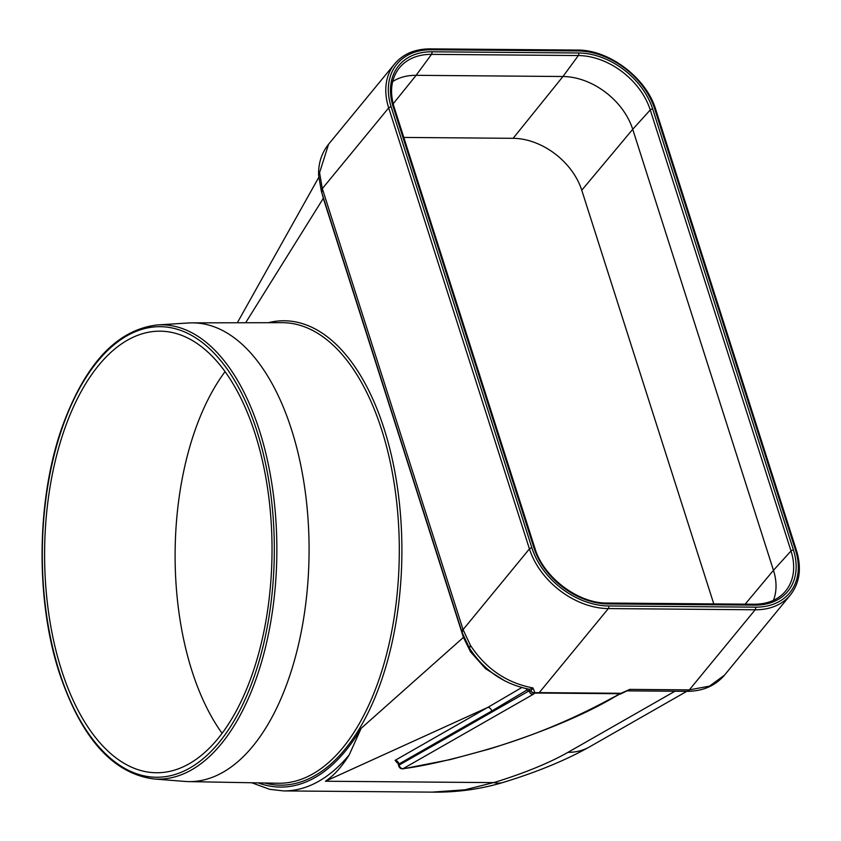 <?xml version="1.0" encoding="UTF-8"?>
<svg xmlns="http://www.w3.org/2000/svg" width="841" height="841" viewBox="0 0 841 841"><rect width="100%" height="100%" fill="white"/><g stroke="black" fill="none" stroke-linecap="round" stroke-linejoin="round"><path stroke-width="1.26" d="M157.393 324.941C116.962 329.661 85.235 363.627 62.202 426.86C36.499 499.028 35.311 599.486 59.291 672.747L59.322 672.842C81.251 738.041 112.705 773.405 153.703 778.945A227.165 116.994 90.5 0 0 260.447 665.736A227.165 116.994 90.5 0 0 259.522 430.781A227.165 116.994 90.5 0 0 259.512 430.729A227.165 116.994 -89.5 0 0 157.393 324.941L188.468 322.976A229.383 118.139 90.5 0 1 192.19 322.86A229.383 118.139 90.5 0 1 291.585 429.804A229.383 118.139 90.5 0 1 252.847 746.198A229.383 118.139 -89.5 0 1 188.458 781.604L278.203 783.244A230.297 118.613 -89.5 0 0 342.802 747.754A230.297 118.613 -89.5 0 0 342.844 747.702A230.297 118.613 90.5 0 0 342.876 747.66A230.297 118.613 -89.5 0 0 394.997 488.831A230.297 118.613 -89.5 0 0 281.935 322.671L192.19 322.86M251.722 782.761L269.593 789.3L283.638 790.918A237.929 122.544 -89.5 0 0 349.215 754.882L361.167 728.317A234.124 120.578 -89.5 0 1 267.154 785.557A234.124 120.578 -89.5 0 1 258.166 782.876M491.638 711.055L526.708 690.156L529.178 690.797A3.806 3.122 60.3 0 0 532.973 694.477L402.997 768.716C425.493 765.804 455.601 758.792 493.299 747.67C534.245 735.402 573.94 718.771 612.385 697.788L620.479 693.72L538.766 693.058A3.806 1.966 -89.5 0 0 539.26 692.627L534.918 692.742A3.806 3.206 13 0 1 530.881 690.987L529.178 690.797L399.202 765.037L398.876 764.038L491.638 711.055A3.806 3.122 -119.7 0 0 487.843 707.376L521.704 687.581M529.346 689.252A3.806 2.723 -37.3 0 1 529.262 690.797A3.806 3.164 59.5 0 0 533.089 694.403L532.973 694.477M403.018 768.832L402.997 768.716A3.806 3.122 60.3 0 1 399.202 765.037A3.806 1.756 162.3 0 0 398.834 766.225A3.806 3.806 0 0 0 403.018 768.832L450.345 759.57L489.798 748.9C541.341 732.753 582.645 715.607 613.741 697.441L613.741 697.441A3.806 3.122 -119.7 0 1 612.385 697.788M398.35 762.493L396.626 762.345L398.876 764.038A3.806 3.122 -119.7 0 0 395.081 760.359L487.843 707.376L325.435 781.236C333.919 775.56 341.856 766.782 349.215 754.882M397.131 762.64L395.081 760.359M505.02 681.01L485.541 668.669L470.529 651.828L463.433 637.394A9.514 4.384 162.3 0 0 463.759 636.963M470.413 645.341L469.478 648.232L462.193 632.663A9.514 4.468 -18.2 0 1 463.076 629.625L470.413 645.341C485.856 668.763 506.702 682.955 532.963 687.927L530.881 690.987A3.806 3.511 44 0 0 534.655 693.184L533.089 694.403M469.478 648.232C484.248 670.729 504.379 684.427 529.862 689.336L532.963 687.927L534.918 692.742A3.806 1.146 -93.7 0 1 534.655 693.184L538.766 693.058M616.684 695.328A3.806 3.122 -119.7 0 0 618.04 694.992L618.892 694.55A3.806 2.786 -114.2 0 1 617.872 694.729M621.646 693.415A3.806 2.26 -109.1 0 1 621.194 693.667A3.806 2.26 -109.1 0 1 620.479 693.72A3.806 1.966 90.5 0 0 620.973 693.289L629.783 689.389A9.514 4.899 90.5 0 1 627.144 690.85L629.783 689.389L689.336 689.872A9.514 4.899 90.5 0 1 686.687 691.334L686.687 691.334C702.529 691.365 715.134 685.962 724.511 675.144L709.499 686.14L689.336 689.872L755.165 609.778L608.337 608.579A70.013 50.607 -140.6 0 1 529.431 548.9A1.903 0.873 162.3 0 1 531.901 547.89A68.11 49.241 -140.6 0 0 608.653 605.962A1.903 0.978 90.5 0 1 608.337 608.579L539.26 692.627L620.973 693.289A3.806 1.619 -121.8 0 0 621.951 693.31L621.951 693.31A3.806 3.806 0 0 1 621.194 693.667L618.892 694.55M686.771 691.334L589.646 746.819C565.951 760.159 537.168 772.017 503.286 782.393A60.909 31.569 -107.2 0 1 493.846 782.614L325.435 781.236M503.286 782.393C480.379 789.247 456.642 792.495 432.095 792.127L464.926 789.794L495.633 782.056C525.31 772.774 549.425 762.861 567.969 752.338L674.934 691.239M745.168 604.164L773.468 570.314A61.908 44.752 -140.6 0 1 773.415 600.358M724.522 675.134L790.361 595.029A70.013 50.607 -140.6 0 1 755.165 609.778A1.903 0.978 90.5 0 0 755.491 607.149L608.653 605.962M225.041 371.69A220.794 113.714 -89.5 0 0 222.108 733.31M713.788 603.912L581.762 190.245A60.909 44.037 -140.6 0 0 513.126 138.313L403.796 137.43M608.011 603.933A1.903 0.978 -89.5 0 0 607.191 603.039C578.24 603.607 543.349 577.231 534.939 548.343A1.903 0.873 -17.7 0 0 533.961 547.912A65.703 47.506 39.4 0 0 608.011 603.933L754.84 605.121A1.903 0.978 -89.5 0 0 754.02 604.237C766.635 604.195 776.6 600.432 783.928 592.937A63.811 46.129 39.4 0 0 791.013 550.971L773.468 570.314L632.726 129.293A61.908 44.752 39.4 0 0 562.955 76.51L416.127 75.322A61.908 44.752 39.4 0 0 392.673 81.556M322.187 193.998L323.312 198.318A9.514 4.384 162.3 0 0 323.491 198.087M153.703 778.945L184.736 781.415A229.383 118.139 -89.5 0 0 188.458 781.604M98.733 365.257A220.794 113.714 -89.5 0 0 48.641 612.868A220.794 113.714 -89.5 0 0 156.521 772.753A220.794 113.714 -89.5 0 0 217.903 738.682A220.794 113.714 -89.5 0 0 267.985 491.07A220.794 113.714 -89.5 0 0 160.105 331.175A220.794 113.714 -89.5 0 0 98.733 365.257M319.569 172.678L328.589 144.231C321.619 152.946 318.297 163.259 318.602 175.17L319.569 172.678L322.324 188.615L388.689 107.879L529.431 548.9L463.076 629.625L462.76 628.658L462.193 632.663M318.602 175.17L321.399 191.506A9.514 4.3 -17.2 0 1 322.324 188.615L462.76 628.658M257.157 431.78A225.262 116.016 -89.5 0 0 97.545 361.451A225.262 116.016 -89.5 0 0 59.469 672.159A225.262 116.016 -89.5 0 0 59.501 672.253A225.262 116.016 -89.5 0 0 219.102 742.456A225.262 116.016 -89.5 0 0 257.157 431.78M264.6 782.992A232.2 119.59 -89.5 0 0 344.936 749.373A232.2 119.59 -89.5 0 0 344.968 749.331A232.2 119.59 90.5 0 0 345.01 749.278A232.2 119.59 -89.5 0 0 395.281 474.229A232.2 119.59 -89.5 0 0 268.342 322.702M627.092 690.86L627.144 690.85A9.514 4.899 90.5 0 1 627.113 690.85L686.687 691.334M526.182 688.663A3.806 3.101 -121.7 0 1 526.708 690.156M245.656 322.744L323.312 198.318L463.433 637.394L361.167 728.317M470.529 651.828L471.16 650.871M589.646 746.819A60.909 50.008 -119.7 0 1 567.969 752.338M754.84 605.121A65.703 47.506 39.4 0 0 793.431 550.014A1.903 0.873 162.3 0 0 791.013 550.971L650.261 109.95A63.811 46.129 -140.6 0 0 578.356 55.548L562.955 76.51L513.126 138.313M755.491 607.149A68.11 49.241 -140.6 0 0 795.491 550.035A1.903 0.873 -17.7 0 1 796.469 550.477C801.799 568.074 799.759 582.929 790.361 595.029M533.961 547.912L393.21 106.891A1.903 0.873 -17.7 0 1 394.187 107.333C389.73 92.563 390.97 80.053 397.919 69.814A63.811 46.129 -140.6 0 1 431.517 54.36L416.127 75.322L393.178 103.779M461.846 631.623L321.725 192.547L322.639 189.593M795.491 550.035L654.74 109.015A68.11 49.241 39.4 0 0 577.988 50.954L431.149 49.756A68.11 49.241 39.4 0 0 391.16 106.881L531.901 547.89M391.16 106.881A1.903 0.873 162.3 0 0 388.689 107.879A70.013 50.607 39.4 0 1 394.608 63.916L328.589 144.231M581.762 190.245L632.726 129.293L650.261 109.95A1.903 0.873 162.3 0 1 652.69 109.004A65.703 47.506 -140.6 0 0 578.629 52.983A1.903 0.978 90.5 0 1 578.356 55.548L431.517 54.36A1.903 0.978 90.5 0 0 431.801 51.785L578.629 52.983M793.431 550.014L652.69 109.004M393.21 106.891A65.703 47.506 -140.6 0 1 431.801 51.785M654.74 109.015A1.903 0.873 -17.7 0 1 655.717 109.456C646.424 77.898 608.989 49.556 577.168 50.061L430.329 48.873C415.044 48.904 403.144 53.919 394.608 63.916M577.988 50.954A1.903 0.978 -89.5 0 0 577.168 50.061M431.149 49.756A1.903 0.978 -89.5 0 0 430.329 48.873M398.182 764.164L398.834 766.225M627.113 690.85L621.951 693.31M754.02 604.237L607.191 603.039M283.638 790.918L432.095 792.127M618.04 694.992L613.741 697.441M237.33 322.765L318.707 177.451M534.939 548.343L394.187 107.333M796.469 550.477L655.717 109.456M321.399 191.506L321.725 192.547"/></g></svg>
